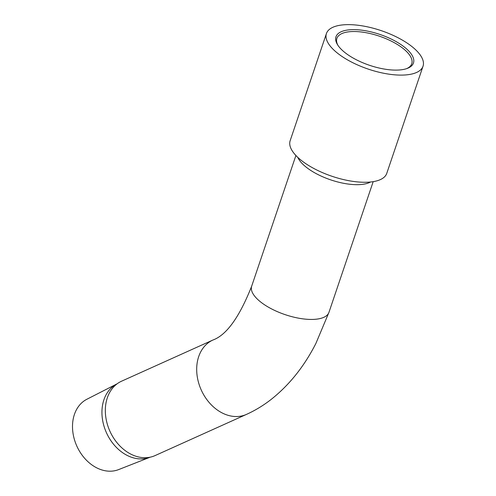 <?xml version="1.0" encoding="UTF-8"?>
<svg xmlns="http://www.w3.org/2000/svg" width="496" height="496" viewBox="0 0 496 496"><rect width="100%" height="100%" fill="white"/><g stroke="black" fill="none" stroke-linecap="round" stroke-linejoin="round"><path stroke-width="0.74" d="M338.012 45.446A39.519 15.729 -161.3 0 1 336.555 40.449A39.519 15.729 -161.3 0 1 336.889 38.403A39.519 15.729 -161.3 0 1 374.443 34.652A39.519 15.729 -161.3 0 1 412.089 61.696A39.519 15.729 -161.3 0 1 411.754 63.742A39.519 15.729 -161.3 0 1 406.584 68.653M413.813 60.865A40.895 16.275 -161.3 0 1 407.365 68.374A40.895 16.275 -161.3 0 1 369.508 65.292A40.895 16.275 -161.3 0 1 337.559 44.745A40.895 16.275 -161.3 0 1 335.637 38.88A40.895 16.275 -161.3 0 1 374.858 32.879A40.895 16.275 -161.3 0 1 413.813 60.865M325.99 36.171A50.989 20.293 -161.3 0 1 326.43 33.523A50.989 20.293 -161.3 0 1 378.07 29.624A50.989 20.293 -161.3 0 1 423.466 63.581A50.989 20.293 -161.3 0 1 423.026 66.222A50.989 20.293 -161.3 0 1 371.386 70.122A50.989 20.293 -161.3 0 1 325.99 36.171M423.026 66.222L386.756 173.389A50.989 20.293 -161.3 0 1 335.116 177.289A50.989 20.293 -161.3 0 1 289.72 143.338A50.989 20.293 -161.3 0 1 290.154 140.69L326.43 33.523M145.334 457.715A40.796 31.205 -114.3 0 1 107.601 425.128A40.796 31.205 -114.3 0 1 121.588 381.188L212.951 340.014A40.796 31.205 -114.3 0 0 198.958 383.954A40.796 31.205 -114.3 0 0 236.697 416.541A40.796 31.205 -114.3 0 0 246.469 414.396L155.112 455.57A40.796 31.205 -114.3 0 1 145.334 457.715M117.168 383.78A40.263 30.802 65.7 0 0 116.957 383.885A40.263 30.802 65.7 0 0 104.408 427.471A40.263 30.802 65.7 0 0 141.428 458.924A40.263 30.802 65.7 0 0 150.015 457.25A40.263 30.802 65.7 0 0 150.232 457.163M116.957 383.885L86.905 399.237A38.614 29.537 65.7 0 0 74.871 441.037A38.614 29.537 65.7 0 0 110.379 471.2A38.614 29.537 65.7 0 0 118.612 469.6L150.015 457.25M370.537 182.001A40.796 16.238 -161.3 0 1 357.808 184.679A40.796 16.238 -161.3 0 1 303.657 165.001A40.796 16.238 -161.3 0 1 297.805 157.381M246.469 414.396C255.198 410.446 263.419 405.455 271.138 399.435C289.366 384.989 304.29 366.308 315.909 343.406L328.96 312.331A40.796 16.238 -161.3 0 1 312.195 319.436A40.796 16.238 -161.3 0 1 258.044 299.758A40.796 16.238 -161.3 0 1 251.677 286.173L295.907 155.496M328.96 312.331L373.19 181.654M251.677 286.173C239.425 317.142 226.517 335.091 212.951 340.014"/></g></svg>
